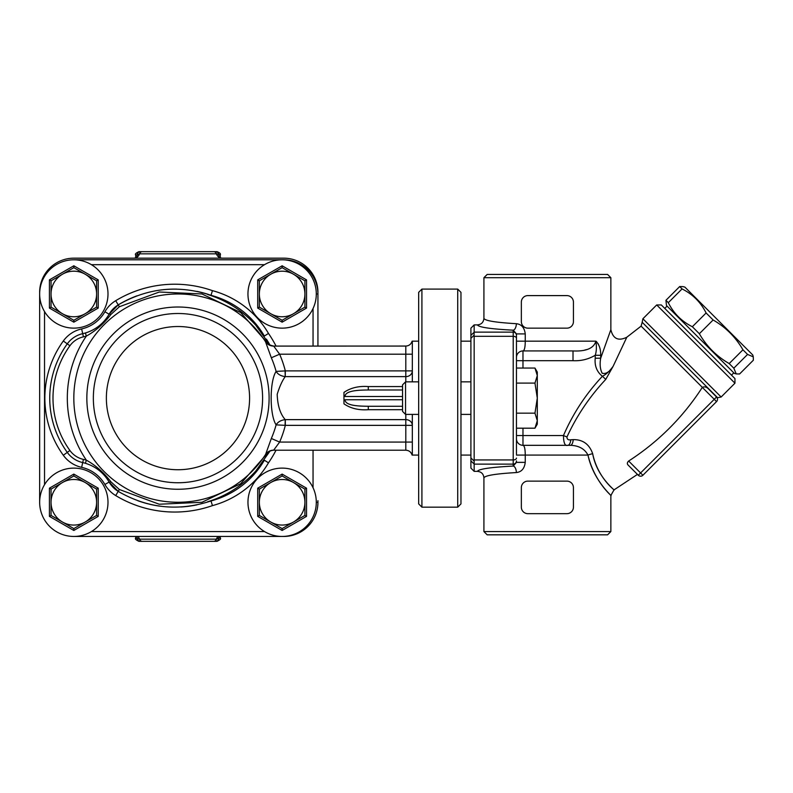 <?xml version="1.0" encoding="UTF-8"?>
<svg xmlns="http://www.w3.org/2000/svg" width="793" height="793" viewBox="0 0 793 793"><rect width="100%" height="100%" fill="white"/><g stroke="black" fill="none" stroke-linecap="round" stroke-linejoin="round"><path stroke-width="1.19" d="M177.979 482.749A84.623 84.623 0 0 0 251.262 355.819A84.623 84.623 0 0 0 104.686 355.819A84.623 84.623 0 0 0 177.979 482.749A84.623 84.623 0 0 0 251.262 355.819A84.623 84.623 0 0 0 104.686 355.819A84.623 84.623 0 0 0 177.979 482.749A84.623 84.623 0 0 0 251.262 355.819A84.623 84.623 0 0 0 104.686 355.819A84.623 84.623 0 0 0 177.979 482.749M39.65 293.975L39.65 502.276M283.755 259.836L283.755 259.797A34.178 34.178 0 0 1 317.934 293.975L317.934 346.055L317.934 293.975A34.178 34.178 0 0 0 283.755 259.797L73.828 259.797M73.828 536.455L283.755 536.455A34.178 34.178 0 0 0 317.934 502.276L317.934 500.651M263.782 461.03A109.037 109.037 0 0 1 255.742 471.092C242.47 485.673 226.451 495.903 207.677 501.761L211.007 500.948L212.445 505.617A92.761 92.761 0 0 0 268.48 462.825A113.914 113.914 0 0 0 276.033 450.206M268.48 462.825L264.356 460.208A87.874 87.874 0 0 1 207.677 501.761M211.007 295.303L212.445 290.644A113.914 113.914 0 0 0 115.699 300.696A30.917 30.917 0 0 0 104.894 311.768L109.127 314.197A26.04 26.04 0 0 1 118.226 304.869L109.127 314.197A26.04 26.04 0 0 1 118.226 304.869C147.736 287.819 178.663 284.628 211.007 295.313A109.037 109.037 0 0 0 196.852 291.368A109.037 109.037 0 0 1 211.007 295.303L207.677 294.49A87.874 87.874 0 0 1 264.337 336.014M207.677 294.49C226.461 300.369 242.48 310.588 255.742 325.17L270.155 345.411A109.037 109.037 0 0 0 266.418 339.136A109.037 109.037 0 0 1 270.165 345.411M104.894 311.768A35.804 35.804 0 0 1 81.639 328.917L82.71 333.675A40.681 40.681 0 0 0 88.905 331.761A40.681 40.681 0 0 1 85.406 332.981L86.338 336.093C95.576 331.018 103.764 323.812 110.881 314.474A3.251 0.724 29.8 0 0 109.127 314.197C103.635 323.504 95.725 329.759 85.406 332.981A40.681 40.681 0 0 1 82.71 333.675A26.04 26.04 0 0 0 67.276 343.855A92.761 92.761 0 0 0 67.276 452.397A26.04 26.04 0 0 0 82.71 462.577A40.681 40.681 0 0 1 85.406 463.281C95.725 466.502 103.625 472.757 109.127 482.055L118.226 491.382C147.667 508.422 178.594 511.614 211.007 500.948L209.193 501.563M269.124 451.316L240.695 483.7L201.967 502.286L159.215 504.229L119.347 489.489L110.881 481.777C103.764 472.45 95.576 465.243 86.338 460.158L85.406 463.281A40.681 40.681 0 0 0 82.71 462.577A26.04 26.04 0 0 1 67.276 452.397A92.761 92.761 0 0 1 67.276 343.855L69.913 345.758A22.779 22.779 0 0 1 83.414 336.856A43.942 43.942 0 0 0 86.338 336.093A110.663 110.663 0 0 0 86.338 460.158A43.942 43.942 0 0 0 83.414 459.395A22.779 22.779 0 0 1 69.913 450.493A89.51 89.51 0 0 1 69.913 345.758M110.881 481.777A3.251 0.724 150.2 0 1 109.127 482.055A40.681 40.681 0 0 0 104.626 475.691A40.681 40.681 0 0 1 109.127 482.055L104.894 484.483A30.917 30.917 0 0 0 115.699 495.566A113.914 113.914 0 0 0 212.445 505.617M110.881 314.474L119.347 306.762L159.294 292.012L201.997 293.975L240.695 312.551L269.105 344.925M255.742 471.082L270.175 450.84M215.557 499.6L217.074 499.094M119.347 489.489L118.226 491.382A26.04 26.04 0 0 1 109.127 482.055A26.04 26.04 0 0 0 118.226 491.382L115.699 495.566M196.803 504.903L189.091 506.212A109.037 109.037 0 0 1 188.367 506.301L188.764 506.251M159.7 506.122A109.037 109.037 0 0 1 149.262 504.15M148.222 503.892A109.037 109.037 0 0 1 147.548 503.724M153.654 505.111L147.31 503.654A109.037 109.037 0 0 1 138.815 501.077L140.183 501.543M264.356 336.054L268.48 333.427A92.761 92.761 0 0 0 212.445 290.644M90.323 331.167A40.681 40.681 0 0 0 96.974 327.43A40.681 40.681 0 0 1 90.323 331.167M103.576 321.73A40.681 40.681 0 0 0 104.854 320.283A40.681 40.681 0 0 1 103.576 321.73M115.699 300.696L118.226 304.869A109.037 109.037 0 0 1 137.04 295.809A109.037 109.037 0 0 0 118.226 304.869L119.347 306.762M154.903 290.912A109.037 109.037 0 0 1 176.651 289.108A109.037 109.037 0 0 0 154.903 290.912M402.557 406.264L368.289 406.264C359.407 406.175 345.143 405.877 345.034 399.751L343.964 400.852L343.964 392.406L343.964 395.41L345.034 396.5C345.143 390.374 359.398 390.077 368.289 389.987L402.557 389.987L368.289 389.987L368.289 386.568C358.773 385.854 350.675 387.807 343.964 392.406M343.964 400.852L343.964 403.845C350.675 408.445 358.783 410.387 368.289 409.694L402.557 409.694M273.704 346.095L405.808 346.055L405.808 354.193L279.632 354.193L273.704 346.095A9.764 9.694 -32.8 0 1 265.496 341.674A104.151 104.151 0 0 0 109.731 319.45A104.151 104.151 0 0 0 109.731 476.801A104.151 104.151 0 0 0 265.496 454.577C266.993 452.139 269.709 450.672 273.644 450.196L279.632 442.068A110.742 110.742 0 0 0 285.321 425.355L412.32 425.355A6.513 5.729 180 0 0 405.808 419.626L285.232 419.626C280.266 414.025 277.58 405.58 277.193 394.29C279.642 386.419 282.318 380.531 285.232 376.625L285.321 370.896L276.113 371.392C269.491 381.304 269.511 414.947 276.113 424.86L285.321 425.355L285.321 419.626M285.321 376.625L405.808 376.625A6.513 5.729 0 0 0 412.32 370.896L285.321 370.896A110.742 110.742 0 0 0 279.632 354.193L271.335 357.772A101.712 101.712 0 0 1 276.113 371.392C277.837 374.306 280.881 376.051 285.232 376.625L285.084 370.936M412.32 341.684L412.32 381.849M412.32 442.068L405.808 442.068L405.808 414.402M405.808 381.849L405.808 354.193L412.32 354.193M368.289 406.264L368.289 409.694M265.496 341.674L271.335 357.772M273.644 450.206L405.808 450.206L405.808 442.068L279.632 442.068L271.335 438.479L265.596 454.429M285.084 425.316L285.232 419.626C280.881 420.201 277.837 421.945 276.113 424.86A101.712 101.712 0 0 1 271.335 438.479M273.704 450.156A9.764 9.694 32.8 0 0 265.496 454.577L265.546 454.518M412.32 454.577L412.32 414.402M189.091 506.212L194.791 505.3M137.982 500.789L141.174 501.87M188.367 506.301L188.367 506.301A109.037 109.037 0 0 1 181.022 506.975M317.934 292.349A34.178 34.178 0 0 0 283.755 258.171L73.828 258.171A34.178 34.178 0 0 0 39.65 292.349M218.848 257.17L218.63 256.407C219.165 257.348 220.276 257.933 221.971 258.171A6.513 5.868 90 0 1 216.439 253.839L220.285 254.92C220.89 253.81 219.8 252.719 217.034 251.668L138.924 251.668L217.034 251.668M219.096 257.011L218.719 254.92A3.251 3.132 90 0 0 215.577 251.668M137.11 257.17L137.328 256.407C136.783 257.348 135.662 257.943 133.977 258.171A6.513 5.868 90 0 0 139.509 253.839L216.439 253.839A3.251 2.934 -90 0 0 213.674 251.668M137.853 536.455A6.513 5.868 -90 0 1 139.509 539.161L135.662 538.08L135.662 536.455M136.921 536.455L137.239 538.08A3.251 3.132 -90 0 0 140.371 541.332L217.034 541.332C220.107 539.835 221.188 538.744 220.285 538.08L218.719 538.08L219.027 536.455M218.095 536.455A6.513 5.868 -90 0 0 216.439 539.161L139.509 539.161A3.251 2.934 90 0 0 142.274 541.332L215.577 541.332A3.251 3.132 90 0 0 218.719 538.08L216.439 539.161A3.251 2.934 -90 0 1 213.674 541.332M135.662 538.08C134.84 538.873 135.92 539.954 138.924 541.332L140.371 541.332M135.662 257.814L135.662 254.92L137.239 254.92L136.852 257.011M140.371 251.668A3.251 3.132 -90 0 0 137.239 254.92L139.509 253.839A3.251 2.934 90 0 1 142.274 251.668M44.537 484.672A34.178 34.178 0 0 0 64.689 535.206A34.178 34.178 0 0 0 107.997 502.276A34.178 34.178 0 0 0 44.537 484.672L44.537 311.58A34.178 34.178 0 0 0 107.997 293.975A34.178 34.178 0 0 0 64.689 261.046A34.178 34.178 0 0 0 44.537 311.58M96.607 502.276A22.779 22.779 0 0 0 62.429 482.55A22.779 22.779 0 0 0 62.429 522.012A22.779 22.779 0 0 0 96.607 502.276L96.607 515.43L73.828 528.584L51.039 515.43L51.039 489.122L73.828 475.969L96.607 489.122L96.607 502.276M51.039 489.122L49.414 488.181L49.414 516.372L73.828 530.467L98.233 516.372L98.233 488.181L96.607 489.122M51.039 515.43L49.414 516.372M73.828 528.584L73.828 530.467M96.607 515.43L98.233 516.372M73.828 475.969L73.828 474.095L49.414 488.181M264.525 531.568A34.178 34.178 0 0 0 316.298 502.276A34.178 34.178 0 0 0 265.298 472.539A34.178 34.178 0 0 0 264.525 531.568L91.423 531.568M304.909 502.276A22.779 22.779 0 0 0 270.74 482.55A22.779 22.779 0 0 0 270.74 522.012A22.779 22.779 0 0 0 304.909 502.276L304.909 515.43L282.13 528.584L259.341 515.43L259.341 489.122L282.13 475.969L304.909 489.122L304.909 502.276M259.341 489.122L257.715 488.181L257.715 516.372L282.13 530.467L306.534 516.372L306.534 488.181L304.909 489.122M259.341 515.43L257.715 516.372M282.13 528.584L282.13 530.467M304.909 515.43L306.534 516.372M282.13 475.969L282.13 474.095L257.715 488.181M264.525 264.684A34.178 34.178 0 0 0 265.298 323.722A34.178 34.178 0 0 0 316.298 293.975A34.178 34.178 0 0 0 264.525 264.684L91.423 264.684M304.909 293.975A22.779 22.779 0 0 0 270.74 274.249A22.779 22.779 0 0 0 270.74 313.711A22.779 22.779 0 0 0 304.909 293.975L304.909 307.129L282.13 320.283L259.341 307.129L259.341 280.821L282.13 267.667L304.909 280.821L304.909 293.975M259.341 280.821L257.715 279.879L257.715 308.071L282.13 322.166L306.534 308.071L306.534 279.879L304.909 280.821M259.341 307.129L257.715 308.071M282.13 320.283L282.13 322.166M304.909 307.129L306.534 308.071M282.13 267.667L282.13 265.794L257.715 279.879M96.607 293.975A22.779 22.779 0 0 0 62.429 274.249A22.779 22.779 0 0 0 62.429 313.711A22.779 22.779 0 0 0 96.607 293.975L96.607 307.129L73.828 320.283L51.039 307.129L51.039 280.821L73.828 267.667L96.607 280.821L96.607 293.975M51.039 280.821L49.414 279.879L49.414 308.071L73.828 322.166L98.233 308.071L98.233 279.879L96.607 280.821M51.039 307.129L49.414 308.071M73.828 320.283L73.828 322.166M96.607 307.129L98.233 308.071M73.828 267.667L73.828 265.794L49.414 279.879M706.107 312.977C700.774 302.282 692.755 294.262 682.059 288.93L679.69 286.551L683.06 286.62L684.894 287.116L686.837 289.048L752.795 355.006L753.281 356.84L747.571 354.431L742.942 349.802C735.676 337.184 725.734 327.241 713.115 319.976L706.107 312.977L692.348 326.736L699.347 333.734C706.622 346.353 716.565 356.295 729.183 363.561L733.812 368.19L736.221 373.909L739.591 373.979L753.35 360.21L753.281 356.84M682.059 288.93L668.301 302.688C673.644 313.374 681.653 321.393 692.348 326.736M679.69 286.551L665.932 300.309L668.301 302.688M736.221 373.909L734.377 373.414L666.487 305.523L665.932 300.309M747.571 354.431L733.812 368.19M742.942 349.802L729.183 363.561M713.115 319.976L699.347 333.734M664.762 308.398L667.062 306.098M534.968 368.061L537.297 372.086L537.297 424.166L534.968 428.19L537.297 420.677L534.968 413.163L537.297 398.126L534.968 383.098L537.297 375.575L534.968 368.061L516.471 368.061L516.471 380.343L516.471 333.903L516.471 341.168L525.244 341.168L525.244 333.903C524.48 327.707 521.536 324.307 516.392 323.703C495.615 322.483 484.801 320.709 483.918 318.36C483.532 322.325 481.361 324.506 477.416 324.892C478.566 327.222 490.5 328.986 513.21 330.185L516.471 333.903L525.244 333.903M534.968 428.19L516.471 428.19L516.471 380.343M516.471 383.098L534.968 383.098M516.471 413.163L534.968 413.163M402.557 384.853L402.557 411.408L405.55 414.402L405.55 381.849L402.557 384.853M418.664 381.849L405.55 381.849M470.903 381.849L460.971 381.849M457.72 289.098L457.72 507.163L421.916 507.163L421.916 289.098L457.72 289.098L460.971 292.349L460.971 503.902L457.72 507.163M421.916 289.098L418.664 292.349L418.664 503.902L421.916 507.163M516.471 335.37A3.251 3.241 180 0 0 513.21 332.128L474.155 332.128L474.155 324.892L470.903 328.163L470.903 468.088L474.155 471.359L474.155 464.133L513.21 464.133L513.21 466.066A6.513 3.172 -92.8 0 1 516.392 472.549C521.516 471.964 524.47 468.574 525.244 462.359L525.244 455.083C525.224 448.957 524.47 445.696 522.974 445.319L570.345 445.319L522.974 445.319A6.513 6.513 0 0 1 516.471 438.807L516.471 415.909M516.392 323.703A6.513 3.172 92.8 0 1 513.21 330.185L513.21 459.94L474.155 459.94L474.155 464.133M474.155 459.94L474.155 336.321L513.21 336.321A3.251 1.844 180 0 1 516.471 338.165M470.903 338.324L474.065 335.221L474.155 336.321M474.065 461.03L470.903 457.928M474.155 332.128L474.065 335.221M516.471 355.165L516.471 368.061M516.471 428.19L516.471 454.111M584.818 350.03L586.632 349.604M516.471 357.445A6.513 6.513 0 0 1 522.974 350.932C524.46 350.565 525.224 347.314 525.244 341.168L595.92 341.168C593.788 348.296 586.156 351.557 573.012 350.932L573.012 360.696C581.001 361.093 588.396 359.288 595.226 355.274L600.688 355.284C600.836 349.237 599.25 344.529 595.92 341.168L596.693 341.823M522.974 368.061L522.974 350.932L573.012 350.932M721.144 397.006L717.615 397.719L642.181 322.285L642.895 318.756L656.703 304.948L734.952 383.197L721.144 397.006L642.895 318.756M573.2 439.629A6.513 2.875 -90 0 1 570.345 445.319C578.821 445.577 584.699 448.838 587.97 455.083A6.513 1.239 -13.5 0 1 592.668 453.695C598.338 480.915 619.184 493.365 613.207 489.172C610.471 486.476 596.267 473.867 592.668 453.695C589.318 444.169 582.825 439.491 573.2 439.629L570.762 439.778C568.234 440.214 566.975 439.282 566.965 436.973C576.689 415.819 589.625 396.619 605.783 379.361L613.167 366.217L626.807 337.233L641.101 326.131L702.33 387.361C704.392 386.449 706.365 386.885 708.228 388.689L716.545 397.006L714.245 399.305L716.545 401.605L642.895 475.255L716.545 401.605A3.251 3.251 0 0 0 716.545 397.006A3.251 3.251 0 0 1 716.545 401.605A3.251 3.251 0 0 0 716.545 397.006A3.251 3.251 0 0 1 716.545 401.605M628.671 461.03C658.487 441.741 683.031 417.197 702.32 387.38L714.245 399.305L640.595 472.955L628.661 461.03C627.124 462.517 626.936 463.865 628.125 465.085L638.296 475.255L637.443 474.402L614 489.905L610.848 495.476L607.309 491.68M638.296 475.255A3.251 3.251 0 0 0 642.895 475.255L640.595 472.955L638.296 475.255A3.251 3.251 0 0 0 642.895 475.255M734.952 383.197L734.952 378.598L661.312 304.948L656.703 304.948M566.916 513.666L527.86 513.666A6.513 6.513 0 0 1 521.348 507.163L521.348 487.636A6.513 6.513 0 0 1 527.86 481.123L566.916 481.123A6.513 6.513 0 0 1 573.428 487.636L573.428 507.163A6.513 6.513 0 0 1 566.916 513.666M566.916 328.153L527.86 328.153A6.513 6.513 0 0 1 521.348 321.641L521.348 302.113A6.513 6.513 0 0 1 527.86 295.601L566.916 295.601A6.513 6.513 0 0 1 573.428 302.113L573.428 321.641A6.513 6.513 0 0 1 566.916 328.153M595.92 341.168C596.713 346.977 596.475 351.686 595.226 355.284L595.226 358.228L600.688 358.228L610.828 329.749L600.688 358.228C599.637 364.156 600.123 369.151 602.155 373.225C605.911 374.256 609.579 371.917 613.167 366.217L605.783 379.361L602.412 376.279C585.948 393.843 572.962 413.599 563.456 435.555C563.585 442.98 565.003 446.231 567.719 445.319A6.513 3.073 90 0 0 570.762 439.778M600.886 357.623L600.658 358.466M598.041 343.577L599.33 346.382M613.167 366.217C609.718 371.084 606.13 374.435 602.412 376.279C596.871 371.877 594.472 365.86 595.226 358.228M566.965 436.973L563.456 435.555L522.974 435.555L522.974 428.19M587.97 455.083C592.569 477.039 607.24 491.581 610.045 494.634C616.141 499.54 594.998 484.791 587.97 455.083L516.471 455.083M483.918 531.568L487.18 534.829L607.597 534.829L610.858 531.568L483.918 531.568L483.918 477.892C484.801 475.552 495.615 473.768 516.392 472.549M487.844 475.77L490.738 475.136M483.918 277.699L610.858 277.699L607.597 274.447L487.18 274.447L483.918 277.699L483.918 318.36M474.155 471.359L477.416 471.359C481.361 471.756 483.532 473.927 483.918 477.892M474.155 324.892L477.416 324.892M522.974 445.319L522.974 435.555L516.471 435.555L516.471 438.807M525.244 462.359L516.471 462.359L513.21 466.066C490.5 467.275 478.566 469.04 477.416 471.359M177.979 469.734A71.608 71.608 0 0 0 239.992 362.322A71.608 71.608 0 0 0 115.966 362.322A71.608 71.608 0 0 0 177.979 469.734M177.979 489.261A91.136 91.136 0 0 0 265.903 374.167A91.136 91.136 0 0 0 87.2 406.194A91.136 91.136 0 0 0 177.979 489.261M283.755 536.415L283.755 536.455A34.178 34.178 0 0 0 317.934 502.276L316.298 502.276M317.934 293.975L316.298 293.975M83.414 336.856L82.71 333.675A26.04 26.04 0 0 0 67.276 343.855L63.311 341A97.638 97.638 0 0 0 63.311 455.261A30.917 30.917 0 0 0 81.639 467.345A35.804 35.804 0 0 1 104.894 484.483M69.913 450.493L63.311 455.261M83.414 459.395L81.639 467.345M81.639 328.917A30.917 30.917 0 0 0 63.311 341M276.033 346.055A113.914 113.914 0 0 0 268.48 333.427M345.034 396.5L402.557 396.5M402.557 399.751L345.034 399.751M402.557 386.568L368.289 386.568M313.047 308.536L313.047 346.055M313.047 450.206L313.047 487.725M98.233 488.181L73.828 474.095M306.534 488.181L282.13 474.095M306.534 279.879L282.13 265.794M98.233 279.879L73.828 265.794M470.903 460.902L474.065 463.935M474.065 332.326L470.903 335.35M516.471 458.096A3.251 1.844 180 0 1 513.21 459.94L513.21 464.133A3.251 3.241 180 0 0 516.471 460.892M516.471 360.696L573.012 360.696M600.688 358.228L600.688 355.284M470.903 341.168L460.971 341.168M470.903 455.083L460.971 455.083M405.808 346.055C409.019 345.857 411.111 344.231 412.112 341.168L418.664 341.168M273.644 346.055C268.698 344.925 265.972 343.448 265.467 341.614M405.808 450.206C409.019 450.404 411.111 452.03 412.112 455.083L418.664 455.083M220.285 538.08L220.285 536.455M220.285 257.814L220.285 254.92M135.662 254.92C134.79 254.176 135.871 253.086 138.924 251.668M731.503 375.139L733.803 372.839M418.664 414.402L405.55 414.402M470.903 414.402L460.971 414.402M641.101 326.131L642.181 322.285M716.971 397.531L717.615 397.719M626.807 337.233C618.352 341.347 613.039 338.829 610.858 329.68L610.858 277.699M610.858 495.476L610.858 531.568"/></g></svg>
